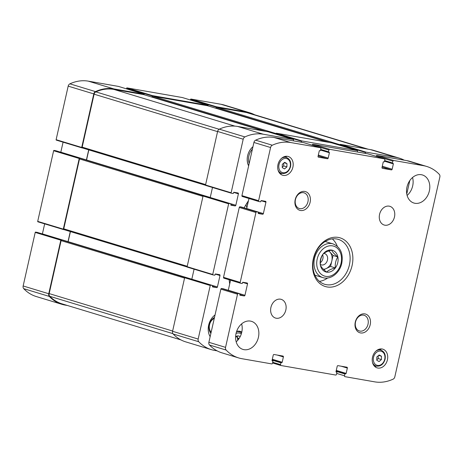 <?xml version="1.0" encoding="UTF-8"?>
<svg xmlns="http://www.w3.org/2000/svg" width="463" height="463" viewBox="0 0 463 463"><rect width="100%" height="100%" fill="white"/><g stroke="black" fill="none" stroke-linecap="round" stroke-linejoin="round"><path stroke-width="0.69" d="M240.158 336.699A5.597 4.317 106.9 0 0 238.648 335.976L238.509 335.953A5.597 4.317 106.9 0 0 235.615 336.717M55.78 150.718A0.394 0.301 106.9 0 0 55.728 150.701L54.015 150.406A0.394 0.301 106.9 0 0 53.627 150.735L37.706 221.378A0.394 0.301 106.9 0 0 37.92 221.812L63.466 229.555M60.803 152.24A0.781 0.602 106.9 0 0 60.815 152.182L86.413 159.949L88.693 149.85M63.078 142.164L60.815 152.182M118.406 86.407A0.394 0.301 106.9 0 0 118.354 86.39L88.294 81.147A46.161 35.616 106.9 0 0 69.896 83.844A2.934 2.263 106.9 0 0 68.183 86.135L56.116 139.687A0.394 0.301 106.9 0 0 56.33 140.121L81.876 147.865M182.37 97.554A0.394 0.301 106.9 0 0 182.318 97.537L127.001 87.895A0.394 0.301 106.9 0 0 126.619 88.225L126.48 88.85M254.685 114.789A46.161 35.616 106.9 0 0 249.887 112.822L224.289 105.06A46.161 35.616 106.9 0 0 221.025 104.285L190.964 99.047A0.394 0.301 106.9 0 0 190.582 99.371L190.438 100.002M37.37 232.414A0.394 0.301 106.9 0 0 37.318 232.397L35.605 232.096A0.394 0.301 106.9 0 0 35.217 232.426L23.15 285.972A2.934 2.263 106.9 0 0 23.735 288.669A46.161 35.616 106.9 0 0 36.311 296.551L61.909 304.318A46.161 35.616 106.9 0 0 65.173 305.094L67.459 305.493M42.393 233.931A0.781 0.602 106.9 0 0 42.405 233.879L68.003 241.64L70.283 231.541M44.668 223.861L42.405 233.879M241.808 332.029A10.464 8.074 106.9 0 0 240.39 331.398A10.464 8.074 106.9 0 0 236.628 331.404M376.176 156.309A10.464 8.074 106.9 0 0 375.487 156.158M215.046 314.938A14.671 11.32 106.9 0 0 208.668 325.13A14.671 11.32 106.9 0 0 210.15 336.688M248.643 165.887A13.693 10.562 -73.1 0 1 247.612 155.742A13.693 10.562 -73.1 0 1 252.96 146.707M248.463 200.716A96.819 74.711 106.9 0 0 244.146 207.846M233.277 234.07A96.819 74.711 106.9 0 0 230.123 248.041M229.156 279.774A96.819 74.711 106.9 0 0 229.7 283.969M293.368 140.85L293.583 139.901A0.394 0.301 106.9 0 0 293.368 139.467L263.314 134.229A46.161 35.616 106.9 0 0 244.915 136.921A2.934 2.263 106.9 0 0 243.202 139.218L231.135 192.764A0.394 0.301 106.9 0 0 231.35 193.198L233.063 193.499A0.394 0.301 106.9 0 0 233.445 193.169L233.572 192.596A0.394 0.301 106.9 0 1 233.96 192.267L237.988 192.973A0.781 0.602 106.9 0 1 238.41 193.835L235.835 205.265A0.781 0.602 106.9 0 1 235.065 205.925L231.037 205.219A0.394 0.301 106.9 0 1 230.829 204.785L230.956 204.218A0.394 0.301 106.9 0 0 230.742 203.784L229.029 203.483A0.394 0.301 106.9 0 0 228.647 203.813L212.725 274.461A0.394 0.301 106.9 0 0 212.939 274.889L214.653 275.19A0.394 0.301 106.9 0 0 215.035 274.86L215.162 274.287A0.394 0.301 106.9 0 1 215.55 273.963L219.578 274.663A0.781 0.602 106.9 0 1 220 275.526L217.425 286.956L191.827 279.195L194.084 269.177M37.347 232.403L212.361 285.48A0.394 0.301 106.9 0 1 212.546 285.908L212.419 286.481A0.394 0.301 106.9 0 0 212.627 286.915L216.655 287.616A0.781 0.602 106.9 0 0 217.425 286.956M212.361 285.48A0.394 0.301 106.9 0 0 212.332 285.474L210.619 285.179A0.394 0.301 106.9 0 0 210.237 285.503L198.17 339.055A2.934 2.263 106.9 0 0 198.754 341.752A46.161 35.616 106.9 0 0 211.325 349.634A46.161 35.616 106.9 0 0 214.595 350.41L217.112 350.85M406.774 193.974L409.796 180.587M404.24 160.175A46.161 35.616 106.9 0 0 399.309 158.143A46.161 35.616 106.9 0 0 396.039 157.362L365.984 152.124A0.394 0.301 106.9 0 0 365.596 152.454L365.382 153.403M357.332 151.997L357.546 151.048A0.394 0.301 106.9 0 0 357.332 150.62L302.021 140.978A0.394 0.301 106.9 0 0 301.633 141.308L301.419 142.257M64.131 229.677L187.156 266.989L64.189 229.694A0.781 0.602 106.9 0 1 63.761 228.826L79.514 158.942A0.781 0.602 106.9 0 1 80.278 158.282L79.607 158.167A0.394 0.301 106.9 0 0 79.225 158.496L63.304 229.139A0.394 0.301 106.9 0 0 63.518 229.573L64.16 229.689M180.935 339.906L62.013 303.844A46.161 35.616 106.9 0 1 49.778 296.308A2.934 2.263 106.9 0 1 49.171 293.588L61.104 240.633A0.781 0.602 106.9 0 1 61.868 239.979L61.197 239.857A0.394 0.301 106.9 0 0 60.815 240.187L48.748 293.739A2.934 2.263 106.9 0 0 49.333 296.436A46.161 35.616 106.9 0 0 61.909 304.318M249.887 112.822A46.161 35.616 106.9 0 0 246.623 112.046L216.562 106.808A0.394 0.301 106.9 0 0 216.18 107.138L215.984 107.995L329.83 142.523M208.09 105.9L208.124 105.732A0.394 0.301 106.9 0 0 207.916 105.304L152.599 95.662A0.394 0.301 106.9 0 0 152.217 95.986L152.02 96.848L265.866 131.37M144.126 94.747L144.161 94.585A0.394 0.301 106.9 0 0 143.976 94.157L113.892 88.913A46.161 35.616 106.9 0 0 95.494 91.605A2.934 2.263 106.9 0 0 93.781 93.902L81.714 147.448A0.394 0.301 106.9 0 0 81.928 147.882L82.57 147.992M68.136 241.738A0.781 0.602 106.9 0 0 68.154 241.669L70.428 231.587M86.546 160.048A0.781 0.602 106.9 0 0 86.564 159.972L88.838 149.896M80.278 158.282L203.431 195.722A0.394 0.301 106.9 0 0 203.049 196.052L187.127 266.694A0.394 0.301 106.9 0 0 187.341 267.128L212.882 274.877M61.868 239.979L185.021 277.412A0.394 0.301 106.9 0 0 184.639 277.742L172.572 331.288A2.934 2.263 106.9 0 0 173.156 333.985A46.161 35.616 106.9 0 0 185.727 341.873L211.325 349.634M399.309 158.143L373.71 150.377A46.161 35.616 106.9 0 0 370.441 149.601L340.386 144.363A0.394 0.301 106.9 0 0 339.998 144.693L339.859 145.318M331.792 142.87A0.394 0.301 106.9 0 0 331.734 142.853L276.423 133.211A0.394 0.301 106.9 0 0 276.035 133.541L275.896 134.166M267.828 131.724A0.394 0.301 106.9 0 0 267.77 131.706L237.716 126.468A46.161 35.616 106.9 0 0 219.317 129.16A2.934 2.263 106.9 0 0 217.604 131.451L205.537 185.003A0.394 0.301 106.9 0 0 205.751 185.437L231.292 193.181M212.494 187.486L210.237 197.498A0.781 0.602 106.9 0 1 210.225 197.556M191.815 279.247A0.781 0.602 106.9 0 0 191.827 279.195L68.154 241.669M118.383 86.396L143.976 94.157A0.394 0.301 106.9 0 0 143.952 94.151L118.354 86.39M143.652 94.608A0.781 0.602 106.9 0 0 143.547 94.574L113.788 89.388A46.161 35.616 106.9 0 0 95.847 91.871A2.934 2.263 106.9 0 0 94.105 94.18L82.171 147.136A0.781 0.602 106.9 0 0 82.599 147.998L205.566 185.293L82.541 147.986M207.615 105.755A0.781 0.602 106.9 0 0 207.505 105.726L152.79 96.188A0.781 0.602 106.9 0 0 152.02 96.848M368.16 149.202L249.783 113.302A46.161 35.616 106.9 0 0 246.513 112.526L216.753 107.335A0.781 0.602 106.9 0 0 215.984 107.995M246.872 207.771A20.256 15.626 106.9 0 0 245.928 204.768M249.204 163.37A11.737 9.057 -73.1 0 1 248.868 155.933A11.737 9.057 -73.1 0 1 252.41 149.161M248.677 165.713A13.363 10.313 -73.1 0 1 247.624 155.713A13.363 10.313 -73.1 0 1 252.937 146.823M210.885 333.406A9.781 7.547 -73.1 0 1 209.299 324.841A9.781 7.547 -73.1 0 1 214.485 317.45M211.145 332.249A8.189 6.32 -73.1 0 1 209.542 324.76A8.189 6.32 -73.1 0 1 214.276 318.37M241.582 332.978A9.781 7.547 106.9 0 0 239.475 331.838A9.781 7.547 106.9 0 0 236.529 331.705M241.316 333.887A8.606 6.638 106.9 0 0 236.055 333.429M238.509 335.953L235.899 336.879M237.641 340.398L238.127 338.227L236.605 336.566A4.89 3.773 106.9 0 1 237.606 340.432M238.127 338.227L239.093 338.522M337.805 256.907C335.779 260.2 334.957 263.869 335.328 267.903C331.253 268.922 328.354 270.323 326.629 272.099C323.377 269.489 321.305 267.226 320.413 265.305C320.037 261.277 320.865 257.613 322.89 254.303C324.563 252.555 327.463 251.154 331.589 250.107C332.44 251.988 334.512 254.256 337.805 256.907L333.059 255.466L330.582 266.462L335.328 267.903M322.89 254.291A11.326 8.739 -73.1 0 1 333.765 250.848A11.326 8.739 -73.1 0 1 337.764 262.614A11.326 8.739 -73.1 0 1 324.494 271.37A11.326 8.739 -73.1 0 1 322.89 254.291M240.511 283.217L223.953 278.194A0.781 0.602 -73.1 0 1 223.525 277.325L239.273 207.441A0.781 0.602 -73.1 0 1 240.042 206.787L241.46 207.03A0.394 0.301 -73.1 0 1 241.512 207.048M262.602 214.253A0.781 0.602 -73.1 0 0 263.366 213.593L265.941 202.169A0.781 0.602 -73.1 0 0 265.519 201.301L261.34 200.572A0.394 0.301 -73.1 0 0 260.958 200.901L260.831 201.474A0.394 0.301 -73.1 0 1 260.443 201.804L259.031 201.555A0.781 0.602 -73.1 0 1 258.603 200.693L270.583 147.523A2.934 2.263 -73.1 0 1 272.296 145.226A46.161 35.616 -73.1 0 1 290.695 142.535L320.454 147.72A0.781 0.602 -73.1 0 1 320.882 148.588L320.471 150.394A0.394 0.301 -73.1 0 1 320.089 150.724L319.644 150.649A0.394 0.301 -73.1 0 0 319.256 150.979L318.052 156.309A0.781 0.602 -73.1 0 0 318.48 157.177L327.428 158.734A0.781 0.602 -73.1 0 0 328.198 158.08L329.396 152.744A0.394 0.301 -73.1 0 0 329.187 152.31L328.736 152.234A0.394 0.301 -73.1 0 1 328.527 151.8L328.933 149.989A0.781 0.602 -73.1 0 1 329.702 149.335L384.417 158.873A0.781 0.602 -73.1 0 1 384.84 159.735L384.435 161.546A0.394 0.301 -73.1 0 1 384.053 161.876L383.601 161.795A0.394 0.301 -73.1 0 0 383.219 162.125L382.016 167.461A0.781 0.602 -73.1 0 0 382.444 168.324L391.391 169.886A0.781 0.602 -73.1 0 0 392.161 169.226L393.359 163.89A0.394 0.301 -73.1 0 0 393.145 163.462L392.699 163.381A0.394 0.301 -73.1 0 1 392.485 162.947L392.896 161.141A0.781 0.602 -73.1 0 1 393.666 160.482L423.425 165.667A46.161 35.616 -73.1 0 1 426.689 166.448A46.161 35.616 -73.1 0 1 439.265 174.331A2.934 2.263 -73.1 0 1 439.85 177.028L394.817 376.865A2.934 2.263 -73.1 0 1 393.104 379.156A46.161 35.616 -73.1 0 1 374.706 381.853L344.947 376.662A0.781 0.602 -73.1 0 1 344.518 375.8L344.929 373.988A0.394 0.301 -73.1 0 1 345.311 373.658L345.763 373.739A0.394 0.301 -73.1 0 0 346.145 373.41L347.348 368.073A0.781 0.602 -73.1 0 0 346.92 367.211L337.973 365.648A0.781 0.602 -73.1 0 0 337.203 366.308L336.005 371.639A0.394 0.301 -73.1 0 0 336.213 372.073L336.665 372.154A0.394 0.301 -73.1 0 1 336.873 372.582L336.468 374.393A0.781 0.602 -73.1 0 1 335.698 375.053L280.983 365.515A0.781 0.602 -73.1 0 1 280.561 364.647L280.966 362.842A0.394 0.301 -73.1 0 1 281.348 362.512L281.799 362.587A0.394 0.301 -73.1 0 0 282.181 362.257L283.385 356.927A0.781 0.602 -73.1 0 0 282.957 356.059L274.009 354.502A0.781 0.602 -73.1 0 0 273.239 355.162L272.041 360.492A0.394 0.301 -73.1 0 0 272.256 360.926L272.701 361.001A0.394 0.301 -73.1 0 1 272.915 361.435L272.504 363.247A0.781 0.602 -73.1 0 1 271.735 363.901L241.975 358.715A46.161 35.616 -73.1 0 1 238.711 357.94A46.161 35.616 -73.1 0 1 226.135 350.057A2.934 2.263 -73.1 0 1 225.55 347.36L237.531 294.19A0.781 0.602 -73.1 0 1 238.3 293.536L239.718 293.779A0.394 0.301 -73.1 0 1 239.932 294.213L239.799 294.786A0.394 0.301 -73.1 0 0 240.013 295.22L244.192 295.944A0.781 0.602 -73.1 0 0 244.956 295.29L247.531 283.86A0.781 0.602 -73.1 0 0 247.109 282.991L242.93 282.268A0.394 0.301 -73.1 0 0 242.548 282.592L242.421 283.165A0.394 0.301 -73.1 0 1 242.033 283.495L240.621 283.246A0.781 0.602 -73.1 0 1 240.193 282.384L255.941 212.5A0.781 0.602 -73.1 0 1 256.71 211.84L258.128 212.089A0.394 0.301 -73.1 0 1 258.342 212.523L258.209 213.09A0.394 0.301 -73.1 0 0 258.423 213.524L262.602 214.253L258.25 212.934M263.366 213.593L246.698 208.541A0.781 0.602 -73.1 0 1 246.681 208.616M246.698 208.541L248.961 198.505M258.921 201.521L242.363 196.503A0.781 0.602 -73.1 0 1 241.935 195.635L253.915 142.465A2.934 2.263 -73.1 0 1 255.628 140.173A46.161 35.616 -73.1 0 1 274.027 137.476L303.786 142.668A0.781 0.602 -73.1 0 1 303.896 142.697M312.201 145.214L312.265 144.936A0.781 0.602 -73.1 0 1 313.034 144.277L367.749 153.814A0.781 0.602 -73.1 0 1 367.859 153.849M376.164 156.361L376.228 156.083A0.781 0.602 -73.1 0 1 376.998 155.429L406.757 160.615A46.161 35.616 -73.1 0 1 410.021 161.39L426.689 166.448M238.711 357.94L222.043 352.881A46.161 35.616 -73.1 0 1 209.467 344.999A2.934 2.263 -73.1 0 1 208.882 342.302L220.863 289.138A0.781 0.602 -73.1 0 1 221.632 288.478L223.05 288.727A0.394 0.301 -73.1 0 1 223.102 288.744M244.956 295.29L228.288 290.232A0.781 0.602 -73.1 0 1 228.271 290.307M228.288 290.232L230.551 280.196M429.351 190.953A14.671 11.32 -73.1 0 1 413.905 203.037A14.671 11.32 -73.1 0 1 407.33 185.715A14.671 11.32 -73.1 0 1 422.424 174.962A14.671 11.32 -73.1 0 1 429.351 190.953M412.55 177.508A14.671 11.32 -73.1 0 1 412.683 185.894A14.671 11.32 -73.1 0 1 407.11 195.444M394.476 216.973A9.781 7.547 -73.1 0 1 384.186 225.03A9.781 7.547 -73.1 0 1 379.799 213.484A9.781 7.547 -73.1 0 1 389.858 206.313A9.781 7.547 -73.1 0 1 394.476 216.973M285.833 310.013A9.781 7.547 -73.1 0 1 275.543 318.069A9.781 7.547 -73.1 0 1 271.156 306.523A9.781 7.547 -73.1 0 1 281.215 299.353A9.781 7.547 -73.1 0 1 285.833 310.013M258.418 337.33A14.671 11.32 -73.1 0 1 242.977 349.42A14.671 11.32 -73.1 0 1 236.402 332.098A14.671 11.32 -73.1 0 1 251.496 321.345A14.671 11.32 -73.1 0 1 258.418 337.33M241.622 323.886A14.671 11.32 -73.1 0 1 241.75 332.278A14.671 11.32 -73.1 0 1 236.182 341.821M292.894 167.166A9.781 7.547 -73.1 0 1 282.598 175.228A9.781 7.547 -73.1 0 1 278.217 163.676A9.781 7.547 -73.1 0 1 288.275 156.506A9.781 7.547 -73.1 0 1 292.894 167.166M387.421 359.82A9.781 7.547 -73.1 0 1 377.125 367.877A9.781 7.547 -73.1 0 1 372.744 356.331A9.781 7.547 -73.1 0 1 382.803 349.16A9.781 7.547 -73.1 0 1 387.421 359.82M310.117 202.267A9.781 7.547 -73.1 0 1 297.072 208.564A9.781 7.547 -73.1 0 1 300.788 192.07A9.781 7.547 -73.1 0 1 310.117 202.267M370.197 324.719A9.781 7.547 -73.1 0 1 357.152 331.016A9.781 7.547 -73.1 0 1 360.868 314.522A9.781 7.547 -73.1 0 1 370.197 324.719M352.088 265.571A25.43 19.62 -73.1 0 1 318.174 281.944A25.43 19.62 -73.1 0 1 327.839 239.058A25.43 19.62 -73.1 0 1 352.088 265.571M349.403 264.952A23.474 18.109 -73.1 0 1 324.696 284.294A23.474 18.109 -73.1 0 1 314.18 256.577A23.474 18.109 -73.1 0 1 338.32 239.371A23.474 18.109 -73.1 0 1 349.403 264.952M327.654 277.985A23.474 18.109 -73.1 0 1 319.418 281.348M332.295 238.885A23.474 18.109 -73.1 0 1 337.278 246.258M322.827 277.592C330.623 280.196 339.842 272.892 341.775 263.256C343.378 253.568 340.467 247.12 333.047 243.903A17.606 13.583 -73.1 0 0 314.938 256.809A17.606 13.583 -73.1 0 0 322.827 277.592L315.089 275.248A17.606 13.583 -73.1 0 1 314.938 275.201M325.153 241.512A17.606 13.583 -73.1 0 1 325.31 241.553L333.047 243.903M368.021 324.21A8.189 6.32 -73.1 0 1 359.398 330.964A8.189 6.32 -73.1 0 1 355.723 321.287A8.189 6.32 -73.1 0 1 364.15 315.286A8.189 6.32 -73.1 0 1 368.021 324.21M307.941 201.764A8.189 6.32 -73.1 0 1 299.318 208.512A8.189 6.32 -73.1 0 1 295.643 198.841A8.189 6.32 -73.1 0 1 304.069 192.834A8.189 6.32 -73.1 0 1 307.941 201.764M376.361 366.106A9.781 7.547 -73.1 0 1 374.798 366.54M380.123 348.98A9.781 7.547 -73.1 0 1 381.182 350.207M379.081 361.568L381.431 359.554L381.483 356.25L379.18 354.965L376.824 356.979L376.778 360.278L379.081 361.568M281.84 173.457A9.781 7.547 -73.1 0 1 280.277 173.891M285.602 156.326A9.781 7.547 -73.1 0 1 286.661 157.559M284.554 168.92L286.91 166.9L286.956 163.601L284.652 162.31L282.303 164.324L282.251 167.629L284.554 168.92M282.262 167.155L283.692 165.928L286.91 166.9M284.143 162.744L286.956 163.601M283.692 165.928L283.732 163.098M376.784 359.809L378.219 358.582L381.431 359.554M378.67 355.399L381.483 356.25M378.219 358.582L378.259 355.752M328.886 250.9L333.059 255.466M330.582 266.462L323.868 269.703M328.661 250.981A9.781 7.547 -73.1 0 1 329.951 252.069A9.781 7.547 -73.1 0 1 331.821 260.964A9.781 7.547 -73.1 0 1 326.236 268.563A9.781 7.547 -73.1 0 1 323.423 269.275M322.647 254.725A5.869 4.526 -73.1 0 1 322.885 258.638A5.869 4.526 -73.1 0 1 320.344 262.706M323.811 253.487A5.869 4.526 -73.1 0 1 324.696 253.631A5.869 4.526 -73.1 0 1 327.463 260.027A5.869 4.526 -73.1 0 1 321.287 264.865A5.869 4.526 -73.1 0 1 320.355 264.425M53.627 150.735L79.225 158.496M37.706 221.378L63.304 229.139M23.15 285.972L48.748 293.739M35.217 232.426L60.815 240.187M23.735 288.669L49.333 296.436M221.025 104.285L246.623 112.046M190.964 99.047L216.562 106.808M127.001 87.895L152.599 95.662M182.318 97.537L207.916 105.304M88.294 81.147L113.892 88.913M69.896 83.844L95.494 91.605M68.183 86.135L93.781 93.902M56.116 139.687L81.714 147.448M86.564 159.972L210.243 197.481M228.647 203.813L203.049 196.052M212.725 274.461L187.127 266.694M216.655 287.616L212.448 286.337M37.318 232.397L212.332 285.474M210.619 285.179L185.021 277.412M35.605 232.096L61.197 239.857M172.572 331.288L198.17 339.055M210.237 285.503L184.639 277.742M173.156 333.985L198.754 341.752M370.441 149.601L396.039 157.362M365.984 152.124L340.386 144.363M190.582 99.371L216.18 107.138M365.596 152.454L339.998 144.693M357.332 150.62L331.734 142.853M302.021 140.978L276.423 133.211M126.619 88.225L152.217 95.986M301.633 141.308L276.035 133.541M237.716 126.468L263.314 134.229M293.368 139.467L267.77 131.706M219.317 129.16L244.915 136.921M217.604 131.451L243.202 139.218M231.135 192.764L205.537 185.003M235.065 205.925L230.858 204.646M55.728 150.701L230.742 203.784M229.029 203.483L203.431 195.722M54.015 150.406L79.607 158.167M235.835 205.265L210.237 197.498M238.41 193.835L233.67 192.4M220 275.526L215.26 274.09M79.514 158.942L202.973 196.387M63.761 228.826L187.22 266.271M143.547 94.574L263.528 130.965M113.788 89.388L234.903 126.121M95.847 91.871L219.121 129.258M94.105 94.18L217.564 131.625M82.171 147.136L205.63 184.575M207.505 105.726L327.491 142.112M152.79 96.188L276.035 133.564M246.513 112.526L366.499 148.912M216.753 107.335L339.992 144.716M49.778 296.308L172.89 333.644M49.171 293.588L172.63 331.033M61.104 240.633L184.563 278.078M246.478 203.859L247.699 204.102M240.193 282.384L223.525 277.325M255.941 212.5L239.273 207.441M256.71 211.84L240.042 206.787M258.128 212.089L241.46 207.03M265.941 202.169L261.068 200.687M258.603 200.693L241.935 195.635M270.583 147.523L253.915 142.465M272.296 145.226L255.628 140.173M290.695 142.535L274.027 137.476M320.454 147.72L303.786 142.668M327.428 158.734L318.145 155.921M328.198 158.08L318.33 155.088M329.396 152.744L320.546 150.058M328.684 152.217L320.616 149.769L328.713 152.229M328.527 151.8L320.691 149.422M328.933 149.989L312.265 144.936M329.702 149.335L313.034 144.277M384.417 158.873L367.749 153.814M391.391 169.886L382.108 167.068M392.161 169.226L382.293 166.234M393.359 163.89L384.51 161.211M392.647 163.364L384.574 160.916L392.67 163.375M392.485 162.947L384.655 160.574M392.896 161.141L376.228 156.083M393.666 160.482L376.998 155.429M423.425 165.667L406.757 160.615M344.518 375.8L336.688 373.421M344.929 373.988L336.08 371.303M345.311 373.658L336.173 370.886M345.763 373.739L336.184 370.834M346.145 373.41L336.277 370.417M347.348 368.073L341.208 366.216M280.873 365.481L272.568 362.963L280.925 365.504M280.561 364.647L272.724 362.274M280.966 362.842L272.117 360.156M281.348 362.512L272.209 359.739M281.799 362.587L272.221 359.687M282.181 362.257L272.313 359.265M283.385 356.927L277.244 355.063M226.135 350.057L209.467 344.999M225.55 347.36L208.882 342.302M237.531 294.19L220.863 289.138M238.3 293.536L221.632 288.478M239.718 293.779L223.05 288.727M244.192 295.944L239.834 294.624M247.531 283.86L242.658 282.378M341.057 263.187A15.649 12.073 -73.1 0 1 320.188 273.268A15.649 12.073 -73.1 0 1 326.137 246.872A15.649 12.073 -73.1 0 1 341.057 263.187M373.745 365.319L376.124 366.042A8.311 6.413 -73.1 0 1 372.483 362.379M375.887 351.151A8.311 6.413 -73.1 0 1 380.945 350.132L378.572 349.409M384.724 359.242A7.333 5.66 -73.1 0 1 374.937 363.964A7.333 5.66 -73.1 0 1 377.727 351.591A7.333 5.66 -73.1 0 1 384.724 359.242M279.224 172.67L281.597 173.388A8.311 6.413 -73.1 0 1 277.956 169.724M281.359 158.502A8.311 6.413 -73.1 0 1 286.423 157.478L284.045 156.76M290.197 166.587A7.333 5.66 -73.1 0 1 280.416 171.31A7.333 5.66 -73.1 0 1 283.2 158.942A7.333 5.66 -73.1 0 1 290.197 166.587M55.757 150.712L230.771 203.789M231.321 193.193L205.722 185.431M293.397 139.473L267.799 131.712M357.361 150.625L331.763 142.859M212.911 274.883L187.312 267.122M56.301 140.115L81.899 147.876M182.341 97.543L207.939 105.309M37.891 221.806L63.489 229.567M143.599 94.591L263.557 130.971M207.563 105.738L327.52 142.118M237.444 331.219L239.475 331.838M258.157 212.095L241.489 207.042M258.973 201.544L242.305 196.486M320.512 147.732L303.844 142.679M384.475 158.884L367.807 153.826M239.747 293.785L223.079 288.733M240.563 283.234L223.895 278.182M376.124 366.042C380.476 366.69 383.462 364.433 385.083 359.276C385.829 354.681 384.452 351.631 380.945 350.132M281.597 173.388C285.949 174.036 288.935 171.785 290.556 166.622C291.302 162.027 289.925 158.983 286.423 157.478"/></g></svg>
